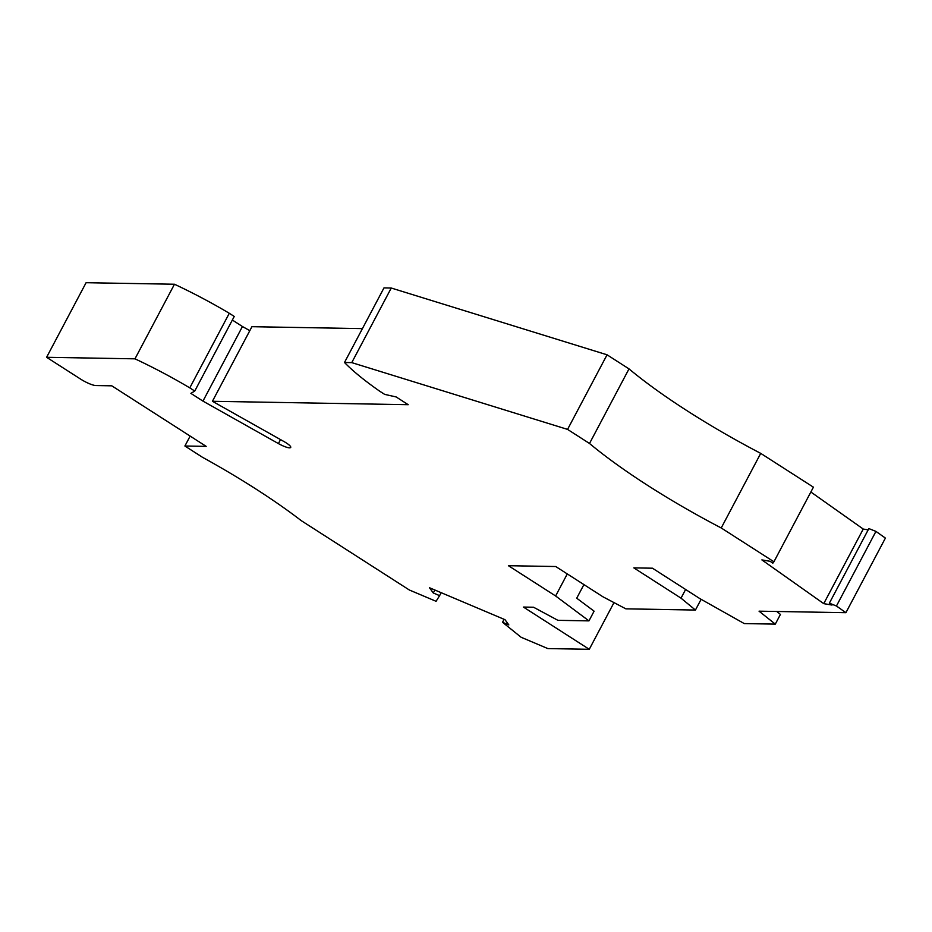 <?xml version="1.0" encoding="UTF-8"?>
<svg xmlns="http://www.w3.org/2000/svg" width="932" height="932" viewBox="0 0 932 932"><rect width="100%" height="100%" fill="white"/><g stroke="black" fill="none" stroke-linecap="round" stroke-linejoin="round"><path stroke-width="1.4" d="M583.921 584.597L576.722 598.193L594.092 611.171L588.954 620.875L557.907 620.328L533.547 607.233L523.411 607.058L589.269 649.301L547.853 648.579L521.116 637.267L502.534 622.273L508.837 624.941L505.004 619.687L429.466 587.731L433.298 592.985L439.601 595.653L436.083 601.303L409.346 590.003L301.234 520.639A210.376 43.338 27.9 0 0 202.454 457.274L184.897 446.009L206.193 446.381L111.793 385.825L95.821 385.545A12.617 2.598 27.9 0 1 80.63 379.114L46.6 357.294L134.977 358.832L174.47 284.237A133.241 27.447 27.9 0 1 229.295 313.28L189.79 387.875A133.241 27.447 27.9 0 0 134.977 358.832M190.151 436.083L184.897 446.009M174.47 284.237L86.094 282.699L46.6 357.294M607.058 354.801L391.254 288.023L351.76 362.618L567.565 429.396L607.058 354.801L629.007 368.886A210.376 43.338 27.9 0 0 760.722 453.371L721.228 527.966L773.921 561.775L772.814 563.196L770.158 561.309L761.875 559.899L823.748 603.645L832.02 605.054L829.364 603.179L836.447 605.998L845.907 612.685L759.044 611.171L775.296 624.125L780.433 614.421L776.74 611.474M229.295 313.28L234.247 316.461L194.753 391.056L189.79 387.875M232.348 320.037L242.448 326.526L202.955 401.11L190.885 393.374L194.753 391.056M202.955 401.11L278.412 443.574A11.219 2.307 27.9 0 0 290.481 447.616L290.772 447.069M242.448 326.526L249.811 330.662M391.254 288.023L383.984 287.895L344.49 362.49A133.241 27.447 -152.1 0 0 379.673 391.184L384.636 394.364L396.147 396.95L408.216 404.698L212.426 401.284L284.062 441.593A9.821 2.027 27.9 0 1 290.726 447.395A9.821 2.027 27.9 0 1 290.481 447.616M212.426 401.284L251.92 326.689L362.42 328.612M567.565 429.396L589.513 443.481L629.007 368.886M721.228 527.966A210.376 43.338 27.9 0 1 589.513 443.481M760.722 453.371L813.415 487.18L773.921 561.775M810.863 492.014L863.242 529.05L823.748 603.645M863.242 529.05L868.17 529.889M836.447 605.998L875.94 531.403L868.857 528.584L829.364 603.179M875.94 531.403L885.4 538.09L845.907 612.685M775.296 624.125L744.249 623.578L699.652 598.484L652.458 568.205L633.83 567.879L681.024 598.158L685.614 589.478M701.12 599.311L695.435 610.052L681.024 598.158M695.435 610.052L625.85 608.841L602.946 596.795L555.74 566.528L508.418 565.701L555.623 595.979L567.285 573.926M588.954 620.875L555.623 595.979M613.99 602.608L589.269 649.301M504.107 619.302L502.534 622.273M434.86 590.026L433.298 592.985M441.174 592.682L439.601 595.653M351.76 362.618L344.49 362.49M280.52 439.601L278.412 443.574"/></g></svg>
